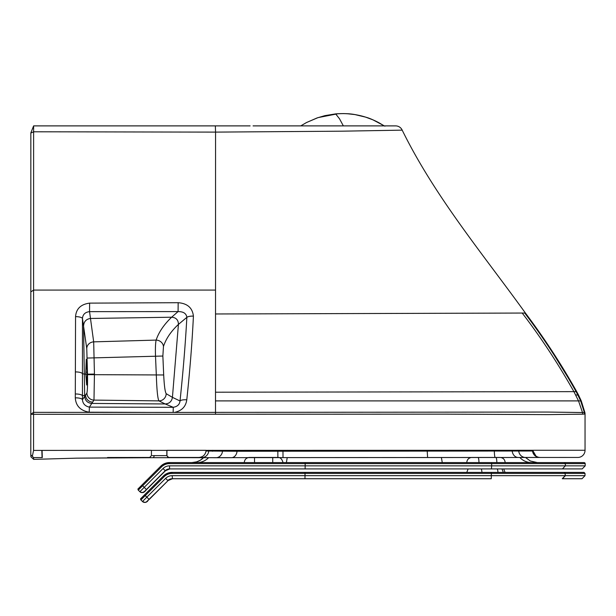 <?xml version="1.0" encoding="UTF-8"?>
<svg xmlns="http://www.w3.org/2000/svg" width="616" height="616" viewBox="0 0 616 616"><rect width="100%" height="100%" fill="white"/><g stroke="black" fill="none" stroke-linecap="round" stroke-linejoin="round"><path stroke-width="0.92" d="M152.383 455.624L166.936 455.64L166.944 450.304L206.098 450.304L206.029 451.012C205.274 454.978 202.895 457.118 198.883 457.449L167.906 457.449M198.883 457.449C202.895 457.111 205.274 454.97 206.029 451.012C205.274 454.978 202.895 457.118 198.883 457.449L168.661 457.68L231.346 457.696A7.184 5.744 89.8 0 0 237.037 451.258L533.071 451.012L535.958 456.048M512.227 451.035A7.184 6.045 90 0 0 518.241 457.465A7.184 6.045 90 0 1 518.241 457.465L540.217 457.449A7.184 7.184 91.2 0 1 533.071 451.012L532.994 450.265L585.046 450.265A7.184 7.184 90.2 0 1 577.862 457.449L152.791 457.696A2.056 1.332 90 0 0 154.123 455.64M527.365 457.465L540.193 457.449M107.546 457.503L150.335 457.449M580.719 400.9L581.265 400.9L578.501 394.995L581.265 400.9L584.907 412.605L584.422 412.558A7.184 7.176 81.5 0 1 584.584 414.06L585.046 414.014L584.907 412.605A7.184 7.184 90 0 1 585.046 414.014L585.046 450.265L41.834 450.396L42.073 457.58A7532.24 2239.93 -179.5 0 0 33.572 457.596L33.68 459.382L76.346 458.165L152.876 457.696M42.065 450.396L42.296 457.58L42.065 450.396L151.444 450.304L151.436 455.632L149.465 457.68M250.111 125.887L215.485 125.887M253.06 125.887L395.634 125.887A7.184 7.184 88.2 0 1 402.194 130.145L341.895 131.185L215.554 132.109L215.531 290.074L33.587 290.074L33.618 125.887L30.846 132.871L30.8 454.831L32.355 456.294L33.564 450.412L33.587 290.074L30.823 291.907M522.245 313.051L525.417 313.051C482.882 254.038 434.919 196.673 402.194 130.145M384.969 126.165L383.837 125.656A4.104 4.104 -53.5 0 0 383.868 125.672M382.882 125.887L383.66 125.541M384.253 125.887A4.104 4.104 133.4 0 1 383.837 125.656L379.171 122.877C366.15 115.816 351.952 112.79 336.567 113.806A78.086 78.086 82.7 0 0 335.643 113.883A78.047 78.016 -10.1 0 1 336.567 113.806M578.501 394.995L576.722 391.637L578.501 394.995L577.877 394.995L576.099 391.637C560.837 364.341 543.72 338.145 524.74 313.051L525.417 313.051C544.298 338.176 561.399 364.372 576.722 391.637L215.508 392.207L215.531 290.074M338.045 113.706L318.018 117.618L306.583 122.499L300.747 125.887L306.406 122.592L317.032 117.956L324.909 115.639L335.643 113.883L339.524 118.803L343.351 125.887M33.572 457.596L32.355 456.294M30.8 454.831L30.915 456.833L33.672 459.374L76.661 458.158L130.584 457.727M148.441 412.412L174.351 412.42C181.697 410.887 185.839 406.683 186.779 399.807C189.928 370.378 192.146 342.481 193.416 316.124C192.477 307.877 187.387 303.403 178.163 302.702L89.613 303.126C80.842 304.273 76.161 308.77 75.552 316.639L75.291 397.836C75.83 405.882 80.473 410.672 89.204 412.204L148.441 412.412L33.564 412.358L30.8 414.291M581.265 400.9L580.688 400.9L584.422 412.558L547.701 412.058L215.508 412.373L215.508 392.207M30.846 133.033L33.611 131.786L215.554 132.109L215.354 125.887L33.618 125.887L30.846 132.864M173.15 412.443L173.258 407.292C177.354 406.629 179.602 404.527 180.018 400.97C183.144 371.533 185.424 343.659 186.856 317.356C186.332 313.482 183.406 311.565 178.078 311.588L89.551 311.642C85.139 312.15 82.775 314.453 82.459 318.549L82.452 399.699C82.798 403.703 85.108 406.175 89.382 407.122L173.258 407.292L165.188 403.957L91.792 403.434C87.518 402.995 85.147 400.646 84.677 396.373L83.56 326.21L82.459 318.549A6.976 2.033 -0 0 0 75.552 316.639M89.204 412.204L89.382 407.122L93.978 400.1A7.184 7.153 34 0 1 86.902 393.054C87.441 390.944 87.649 384.808 87.518 374.651L86.764 348.602L83.56 326.21C83.776 321.698 86.086 319.111 90.483 318.464L171.625 317.217C163.918 324.624 158.751 332.255 156.125 340.094A7.184 6.607 -158.9 0 1 163.463 346.485L162.863 356.033L163.694 374.967C164.226 385.562 165.049 391.799 166.158 393.67L172.426 397.351C171.756 401.447 169.338 403.657 165.188 403.957L158.913 400.877L93.978 400.1L94.441 374.081L93.678 341.857A7.184 6.622 -8.2 0 0 86.764 348.602M186.779 399.807A6.976 1.994 -175.9 0 0 180.018 400.97L172.426 397.351L178.424 324.409C178.363 319.95 176.099 317.556 171.625 317.217L178.078 311.588L178.163 302.702M584.584 414.06L582.69 414.175A7.184 7.138 87.6 0 0 582.482 412.45L578.524 400.9L215.508 400.9M584.561 414.06A7.184 7.176 81.7 0 0 584.399 412.551L580.657 400.9L578.524 400.9L573.896 391.63C557.934 363.317 540.694 337.129 522.191 313.051L215.523 313.975M193.416 316.124A6.976 2.41 -177.5 0 0 186.856 317.356L178.424 324.409C170.994 331.339 166.012 338.7 163.463 346.485M89.613 303.126L89.551 311.642L93.678 341.857L156.125 340.094C155.455 343.251 155.255 348.664 155.517 356.348L156.325 375.26C156.818 390.097 157.681 398.637 158.913 400.877A7.184 7.123 121.4 0 0 166.158 393.67M75.291 397.836A6.976 1.971 -0 0 1 82.452 399.699L86.902 393.054M87.149 372.172A12.813 0.678 -90.9 0 1 87.172 374.197L86.671 385L85.832 374.197A12.813 0.678 -90.9 0 1 85.793 372.172L86.271 359.344L87.149 372.172L85.793 372.172M87.518 374.651L163.694 374.967M304.966 478.732L305.012 475.66L172.172 475.66A9.232 9.232 -90 0 0 165.642 478.363L167.821 480.542A6.16 6.16 90 0 1 172.172 478.732L491.252 478.732L491.399 472.395L304.997 472.395L305.012 473.419L585.031 473.419L584.037 472.395L489.581 472.395M583.999 472.395L564.217 472.395L565.195 473.419L565.195 475.66L305.012 475.66L305.012 473.419L172.095 473.419L172.095 472.395A12.312 12.312 -90 0 0 163.386 475.999L140.902 498.49A1.024 1.024 90 0 0 140.902 499.938L145.253 495.587L144.529 494.864C138.546 501.393 141.226 496.896 140.902 499.938L142.489 501.524A3.08 3.08 -90 0 0 146.839 501.524L168.122 480.542L146.839 501.524M305.297 472.395L491.406 472.395M304.997 472.395L172.095 472.395L163.386 475.999L164.11 476.722A11.288 11.288 90 0 1 172.095 473.419M491.252 478.732L172.472 478.732A6.16 6.16 -90 0 0 168.122 480.542L167.976 480.388M172.172 475.66L172.472 478.732L168.122 480.542L149.318 499.345C146.423 501.516 149.111 501.062 144.96 502.425A3.08 3.08 -90 0 0 147.139 501.524A3.08 3.08 -90 0 1 144.96 502.425L142.489 501.524L140.902 499.938M531.6 462.577L516.87 462.577M441.087 450.273L441.102 451.066M441.387 457.503L442.265 462.577L531.5 462.577A16.416 16.124 -90 0 1 519.812 457.465M287.21 457.603L286.409 462.577L491.576 462.577L305.166 462.577L305.182 463.602L491.653 463.602L491.576 462.577L169.485 462.577A12.312 12.312 -90 0 0 160.776 466.181L138.292 488.673A1.024 1.024 90 0 0 138.292 490.12L139.871 491.707A3.08 3.08 -90 0 0 144.221 491.707L165.204 470.724A6.16 6.16 90 0 1 169.562 468.915L305.136 468.915L305.182 463.602L169.477 463.602L169.485 462.577L160.776 466.181L161.5 466.913A11.288 11.288 90 0 1 169.477 463.602M203.542 457.673A16.416 16.416 90 0 1 191.876 462.577L196.666 461.854L200.262 460.26L203.542 457.673M160.976 475.005L166.174 469.931A2.056 2.056 -90 0 0 166.466 469.785L144.275 491.707A3.08 3.08 90 0 1 142.096 492.608L142.05 492.608A3.08 3.08 -90 0 0 144.221 491.707L142.096 492.608M166.335 469.869L144.275 491.707M169.562 468.915L491.422 468.915L491.653 465.842L169.554 465.842L169.562 468.915L468.129 468.915L209.248 468.915A3.08 3.08 90 0 1 209.248 468.915L169.862 468.915A6.16 6.16 -90 0 0 165.504 470.724L165.45 470.724A2.056 1.548 -135 0 1 164.965 471.017M144.375 491.607L144.521 491.707A3.08 3.08 -90 0 1 142.342 492.608A3.08 3.08 -90 0 0 144.521 491.707L146.7 489.528C143.813 491.699 146.5 491.245 142.342 492.608L142.196 492.608A3.08 3.08 -90 0 0 144.467 491.707L161.069 475.105M166.643 469.792L166.643 469.792A2.056 2.056 90 0 1 166.12 470.008M519.95 468.915L514.406 468.915A3.08 3.026 -90 0 0 514.406 468.915L501.963 468.915L514.506 468.915L501.963 468.915L503.326 472.395L466.774 472.395L503.326 472.395M564.395 462.577L491.576 462.577L564.395 462.577L565.365 463.602L585.2 463.602L585.008 463.001L584.176 462.577L564.387 462.577M305.136 468.915L562.639 468.915L503.703 468.915L505.058 472.395M491.653 465.842L491.653 463.602L565.365 463.602L565.365 465.842L491.653 465.842M493.94 457.449L471.725 457.449C468.699 457.834 467.043 459.544 466.766 462.577L475.098 462.577M496.835 462.577A5.128 0.963 90 0 0 495.872 457.449L476.06 457.449M272.734 462.577L272.734 457.449L249.403 457.449M165.65 457.688L153.007 457.665M282.967 451.174L283.014 457.611L471.263 457.488L427.604 457.511L427.219 451.081M154.655 457.696L163.132 457.696M163.74 457.696L168.776 457.68M539.732 457.457A7.184 7.176 -90.5 0 1 532.586 451.028L532.509 450.265M206.029 451.012L205.913 451.728L206.029 451.012L237.037 451.258M201.632 457.642A7.184 7.123 91.4 0 0 208.724 451.205L208.816 450.304M33.564 450.412A7028.398 1972.193 -179.5 0 1 41.834 450.396L42.073 457.58M539.693 457.457A7.184 7.176 89.5 0 1 532.555 451.028M518.241 457.465L525.51 457.465A7.184 6.814 90 0 1 518.734 451.035M495.164 457.449A7.184 0.901 90 0 1 494.34 451.043M277.87 457.449L277.839 451.182M231.323 457.696A7.184 5.744 89.8 0 0 231.346 457.696L215.893 457.727A7.184 6.637 90 0 0 222.484 451.289M215.885 457.727A7.184 6.637 90 0 0 215.893 457.727L213.852 457.727M582.69 414.175L548.071 414.614L445.083 414.145L30.8 414.322M174.351 412.42L215.508 412.381L215.5 414.291M524.778 313.051C543.759 338.145 560.868 364.341 576.129 391.637L580.688 400.9L577.877 394.995L575.698 394.987M75.337 371.918A6.976 2.025 0 0 1 82.452 373.827L85.832 374.197M75.291 393.978A6.976 1.987 0 0 1 82.452 395.857L85.562 395.041A7.184 7.153 33.9 0 0 92.669 402.094M94.441 374.081L85.832 374.205M87.256 358.05L162.863 356.033M165.642 478.363L146.831 497.166L145.253 495.587L164.11 476.722M565.396 475.66L562.47 478.732M142.489 501.524L146.831 497.166L149.01 499.345M562.269 478.732L565.195 475.66L585.031 475.66L582.02 478.732L562.462 478.732M515.892 450.265A16.416 16.124 -90 0 0 516.108 451.035M287.495 450.296L287.48 451.174M212.743 450.304A16.416 16.178 -90 0 1 212.466 451.266M208.578 457.711A16.416 16.178 -90 0 1 197.12 462.577M305.166 462.577L169.485 462.577M169.554 465.842A9.232 9.232 -90 0 0 163.024 468.545L139.871 491.707A3.08 3.08 -90 0 0 142.05 492.608L139.871 491.707L138.292 490.12L142.635 485.77L141.911 485.046C135.928 491.576 138.608 487.087 138.292 490.12M163.024 468.545L165.265 470.724M287.803 465.842L511.38 465.842M287.595 468.915L214.237 468.915A3.08 3.034 -90 0 1 214.237 468.915L209.263 468.915M491.422 468.915L503.703 468.915M146.4 489.528L142.635 485.77L161.5 466.913M562.439 468.915L565.365 465.842L585.2 465.842L582.197 468.915L562.639 468.915M497.281 468.915A5.128 2.433 90 0 1 497.928 472.395M481.258 468.915A5.128 2.433 90 0 1 481.897 472.395M477.993 457.449A5.128 0.963 90 0 1 478.955 462.577M283.006 462.577C282.082 459.051 280.372 457.342 277.87 457.449L254.531 457.449L254.531 462.577M166.836 450.304L166.828 455.64L168.838 457.696M168.022 457.449L166.936 455.64M527.142 457.465L534.264 457.465M383.614 125.51L372.98 119.866L365.611 117.125L354.955 114.591L347.231 113.721M346.308 113.667L343.035 113.575M576.722 391.637L545.953 341.841M525.51 457.465L534.195 457.465M283.014 457.611L427.604 457.511M383.298 125.31C376.014 121.029 370.147 118.318 365.696 117.156C353.692 113.821 348.687 113.167 335.643 113.883M144.529 494.864L163.386 475.999M585.031 473.419L585.031 475.66M537.321 462.577L530.345 461.007L525.456 457.465M521.675 451.035L521.459 450.265M466.774 472.395L468.129 468.915L440.979 468.915M141.911 485.046L160.776 466.181M169.862 468.915L165.504 470.724M585.2 463.602L585.2 465.842M495.872 457.449L500.177 457.449C503.218 457.819 504.881 459.528 505.166 462.577M254.531 457.449L249.234 457.449C246.208 457.834 244.552 459.544 244.275 462.577"/></g></svg>
